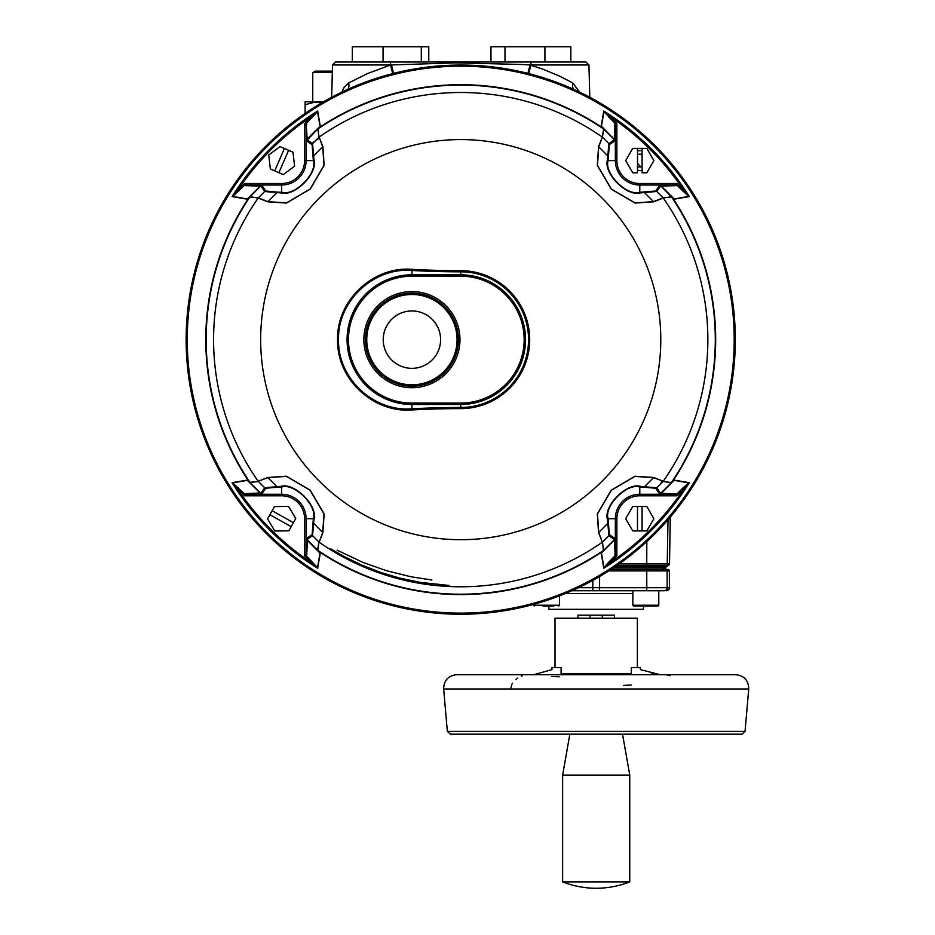 <?xml version="1.0" encoding="UTF-8"?>
<svg xmlns="http://www.w3.org/2000/svg" width="935" height="935" viewBox="0 0 935 935"><rect width="100%" height="100%" fill="white"/><g stroke="black" fill="none" stroke-linecap="round" stroke-linejoin="round"><path stroke-width="1.4" d="M341.719 92.284L344.127 87.271L348.638 82.97L367.654 73.514L390.561 64.971L332.509 64.971L331.668 97.275M619.157 563.922L669.413 563.922A1.531 1.519 90 0 1 667.894 565.418L617.018 565.418M667.929 565.418L666.41 566.902L614.844 566.902M278.864 487.135L277.672 486.574M428.779 62.002L428.779 46.75L352.331 46.75L352.331 62.002L335.56 62.002L585.894 62.002L588.945 64.971L530.028 64.971L527.854 73.386M393.6 73.386L391.438 64.971L390.561 64.971L455.731 62.867L521.461 64.468L530.028 64.971L542.592 69.05L559.726 76.191L572.828 82.97A9.151 6.148 -63.9 0 0 573.552 89.304M256.529 189.735A253.315 253.315 0 0 0 255.302 191.418M610.637 135.446A253.315 253.315 0 0 0 608.954 134.219M312.5 134.219A253.315 253.315 0 0 0 310.817 135.446M612.296 137.562L611.993 136.791M666.152 191.418A253.315 253.315 0 0 0 664.925 189.735M637.495 166.57A6.405 6.405 0 0 0 642.076 166.57M642.088 154.602A6.405 6.405 0 0 0 637.506 154.602M530.905 62.002L530.905 65.193L528.707 73.608M572.828 82.97L579.7 92.168M449.162 585.45L420.423 582.423L399.455 578.029L381.164 572.594L362.055 565.219L343.729 556.325L330.861 548.892M667.999 519.755L667.228 563.922A1.531 1.519 90 0 1 665.697 565.418L646.74 565.418L646.658 566.902L664.142 566.902A1.531 1.519 90 0 1 665.662 565.418M646.658 566.949L614.786 566.949L646.658 566.949M666.328 566.949L664.142 566.949L666.328 566.949M639.4 566.949L652.221 566.949L639.4 566.949M614.786 566.949C666.036 566.949 666.036 566.949 614.786 566.949M431.853 580.004L410.862 576.755L386.506 570.712L363.002 562.426L337.126 550.177M312.08 143.265L319.174 138.099M347.913 89.304A9.151 6.148 63.9 0 0 348.638 82.97M392.747 73.608L390.561 65.193M623.657 685.425L631.289 685.028M666.994 674.871L670.044 675.713M511.094 687.692L511.293 686.126M511.597 685.063L511.924 684.291M511.971 684.175L512.555 683.123M515.968 679.359L517.581 678.167M521.239 676.157L522.373 675.701M551.954 676.449L559.188 676.811M561.093 673.726L631.289 673.726L631.289 674.684L631.289 667.625L640.428 667.625L640.428 669.635L660.145 674.684M637.378 667.625L637.378 618.234L555.004 618.234L555.004 667.625L551.954 667.625L551.954 669.635L535.03 674.345M561.093 674.684L561.093 667.625L555.004 667.625M745.031 731.392L741.993 734.174L450.389 734.174L447.351 731.392L745.031 731.392L748.736 688.978L443.646 688.978C443.856 680.399 448.216 675.631 456.748 674.684L735.635 674.684C744.167 675.631 748.538 680.399 748.736 688.978M622.535 734.174L629.758 775.092L562.636 775.092L562.636 881.88A91.525 91.525 0 0 0 629.758 881.88L562.636 881.88M561.093 667.625L551.954 667.625M590.09 618.234L590.09 615.183L577.888 615.183L577.888 618.234M614.494 618.234L614.494 615.183L590.09 615.183M602.292 618.234L602.292 615.183M640.428 667.625L631.289 667.625M651.777 673.387L656.452 674.205M332.346 71.153L315.282 71.153L312.757 72.614L332.311 72.614M323.744 101.67C309.462 101.67 309.462 101.67 323.744 101.67L316.568 101.67L305.126 104.72L305.126 101.67L322.33 102.488M305.126 113.404L305.126 104.72M421.288 46.75L421.288 62.002M383.058 46.75L383.058 62.002M490.968 62.002L490.968 46.75L570.829 46.75L570.829 62.002M544.918 46.75L544.918 62.002M504.993 46.75L504.993 62.002M596.191 590.745L632.843 590.745L596.191 590.745M548.716 605.997L548.997 609.316L643.385 609.316L643.677 605.997M611.128 569.38L665.626 569.38A1.531 1.519 90 0 1 667.146 570.911L608.767 570.911M666.269 569.38A1.531 1.519 90 0 1 664.738 567.884L613.395 567.884L664.808 567.884L666.339 569.38L664.072 569.38L666.339 569.38M646.588 567.884L646.658 569.38L664.072 569.38A1.531 1.519 90 0 1 662.553 567.884M632.843 590.745L632.843 605.237L658.778 605.237L658.018 605.997L633.603 605.997L658.018 605.997A0.76 0.76 0 0 0 658.778 605.237L658.778 590.745L646.658 590.745L646.798 587.694L667.146 587.694A3.05 3.05 -90 0 1 664.095 590.745L571.858 590.745M652.046 605.997L639.587 605.997M553.765 605.997L542.978 605.997M431.783 298.417A45.768 45.768 0 0 0 366.275 343.051A45.768 45.768 0 0 0 437.685 377.459A45.768 45.768 0 0 0 431.783 298.417M411.914 385.372A45.721 45.721 0 0 0 451.511 316.778A45.721 45.721 0 0 0 372.317 316.778A45.721 45.721 0 0 0 411.914 385.372M411.914 368.332A28.693 28.693 0 0 1 387.067 325.298A28.693 28.693 0 0 1 436.762 325.298A28.693 28.693 0 0 1 411.914 368.332M269.899 514.741L267.574 518.89L274.785 530.998L288.868 530.823L293.426 522.677L272.132 510.744L269.899 514.741L291.194 526.674M293.426 522.677L295.752 518.528L288.553 506.408L274.458 506.595L272.132 510.744M646.833 172.788L653.881 160.586L646.845 148.384L637.506 148.373L637.495 172.788L632.738 172.788L625.702 160.575L632.75 148.373L642.088 148.384L642.076 172.788L646.833 172.788M653.881 518.703L646.833 506.501L637.506 506.501L637.506 530.916L646.833 530.916L653.881 518.703M637.506 506.501L632.75 506.501L625.702 518.703L632.75 530.916L637.506 530.916M642.076 530.916L642.076 506.501M284.427 148.478L280.068 146.585L268.742 154.965L270.344 168.966L278.899 172.683L288.623 150.301L284.427 148.478L274.703 170.871M278.899 172.683L283.27 174.588L294.595 166.196L292.994 152.195L288.623 150.301M306.984 139.736L312.57 143.616L318.928 137.27L318.052 128.668L306.505 140.799L306.107 125.547L304.588 123.467L317.129 111.616A11.384 8.567 -65.1 0 1 317.666 111.031L320.261 126.108L317.807 128.995L319.127 137.071A247.132 247.132 0 0 1 602.339 137.106L603.648 128.995A1.531 1.519 8.1 0 1 603.87 129.17L602.339 137.071L608.884 143.616L614.482 139.736L603.87 129.17M250.253 482.787A1.531 1.519 -98.1 0 1 250.077 482.565L258.352 481.455L249.75 482.32L260.818 493.399L264.698 487.801L258.154 481.256A247.132 247.132 0 0 1 258.189 198.045L250.077 196.724L247.191 199.178L232.114 196.584A11.384 8.567 -24.9 0 1 232.698 196.034L244.549 183.505L246.63 185.025L261.882 185.422L265.785 191.044A1.531 1.531 -171.8 0 0 264.698 191.488L260.818 185.901L249.75 196.969L258.352 197.834L267.924 201.644L286.507 202.883L310.151 188.999L324.001 165.296L322.727 146.842L319.127 137.106L322.902 146.701L324.153 165.273L310.245 189.104L286.484 203.047L267.784 201.82L258.189 198.045L264.64 191.546M306.224 555.659L317.479 567.639L320.039 553.076L317.584 550.119L318.928 542.019L317.807 550.306L320.226 553.368L307.159 540.196L306.505 538.49L307.393 539.962L306.75 554.642L306.224 555.659L304.588 555.822L306.107 553.742L306.505 538.49L312.126 534.586L313.342 518.703C317.69 505.999 294.431 482.694 281.669 487.03L277.859 487.17A1.531 1.262 87.8 0 1 276.889 486.621L264.698 487.801A1.531 1.531 -8.2 0 0 265.785 488.245L261.882 493.867L246.63 494.264L244.549 495.784L232.698 483.255A11.384 8.567 -155.1 0 1 232.114 482.705L247.191 480.111L250.077 482.565A254.565 254.565 0 0 1 250.077 196.724A1.531 1.519 -81.9 0 1 250.253 196.502M320.226 553.368L317.666 568.258A11.384 8.567 -114.9 0 1 317.129 567.685L304.588 555.822L304.588 518.703A22.919 22.919 0 0 0 281.669 495.784L281.669 494.264A24.45 24.45 0 0 1 306.107 518.703L313.342 518.703A1.531 1.216 2 0 0 313.926 519.65L312.57 535.673L306.984 539.553M609.328 534.586A1.531 1.531 -98.2 0 1 608.884 535.673L602.537 542.019L603.402 550.621L614.482 539.553L608.884 535.673L607.528 519.65A1.531 1.216 -2 0 0 608.112 518.703L609.328 534.586L614.949 538.49L615.347 553.742L616.866 555.822L604.337 567.685A11.384 8.567 114.9 0 1 603.788 568.258L601.193 553.181L603.648 550.306L602.339 542.218M674.451 480.146L671.201 482.787L663.102 481.455L671.388 482.565L674.264 480.111L689.34 482.705A11.384 8.567 155.1 0 1 688.768 483.255L676.905 495.784L674.825 494.264L659.572 493.867L655.669 488.245A1.531 1.531 8.2 0 0 656.756 487.801L660.636 493.399L661.279 493.212L659.572 493.867L660.636 493.399M663.266 198.045L653.67 201.82L635.099 203.07L611.268 189.162L597.325 165.401L598.552 146.701L602.339 137.106L598.727 146.842L597.488 165.425L611.373 189.069L635.075 202.918L653.542 201.644L663.09 197.834L671.704 196.969L660.636 185.901L656.756 191.488L640.732 192.844A1.531 1.216 -92 0 0 639.785 192.259L655.669 191.044L659.572 185.422L674.825 185.025L676.905 183.505L688.768 196.034A11.384 8.567 24.9 0 1 689.34 196.584L674.264 199.178L671.388 196.724L663.266 198.045A247.132 247.132 0 0 1 663.266 481.256L656.814 487.743M317.584 129.17A1.531 1.519 -8.1 0 1 317.807 128.995A254.565 254.565 0 0 1 603.648 128.995L601.193 126.108L603.788 111.031A11.384 8.567 65.1 0 1 604.337 111.616L616.866 123.467L615.347 125.547L614.949 140.799L609.328 144.703L608.112 160.586C603.765 173.291 627.023 196.595 639.785 192.259L639.785 185.025A24.45 24.45 0 0 1 615.347 160.586L608.112 160.586A1.531 1.216 2 0 0 607.528 159.64L608.825 143.558M663.301 481.256L653.542 477.645L634.958 476.406L611.303 490.291L597.465 513.993L598.727 532.459L602.339 542.183A247.132 247.132 0 0 1 319.127 542.183L322.727 532.459L323.966 513.876L310.093 490.22L286.379 476.371L267.924 477.645L258.189 481.256L267.784 477.469L286.367 476.219L310.186 490.127L324.129 513.888L322.902 532.588L319.127 542.183M602.339 542.183L598.552 532.588L597.301 514.016L611.21 490.185L634.982 476.242L653.67 477.469L663.266 481.256M460.733 139.584A200.067 200.067 0 0 1 633.988 439.672A200.067 200.067 0 0 1 287.466 439.672A200.067 200.067 0 0 1 460.733 139.584M411.914 387.698A48.047 48.047 0 0 1 370.295 315.621A48.047 48.047 0 0 1 453.533 315.621A48.047 48.047 0 0 1 411.914 387.698M411.914 386.178A46.528 46.528 0 0 0 452.201 316.381A46.528 46.528 0 0 0 371.616 316.381A46.528 46.528 0 0 0 411.914 386.178M460.733 65.053A274.586 274.586 0 0 1 698.527 476.943A274.586 274.586 0 0 1 222.927 476.943A274.586 274.586 0 0 1 460.733 65.053M305.874 122.181A266.966 266.966 0 0 1 311.706 118.149M239.231 190.623A38.136 38.136 0 0 1 244.982 184.02M245.73 185.656L244.713 185.142L232.733 196.397L247.307 198.956L260.187 186.077L245.73 185.656A1.531 1.11 -88.4 0 1 246.63 185.025L281.669 185.025L281.669 192.259C294.373 196.607 317.678 173.349 313.342 160.586L312.126 144.703L306.505 140.799L307.159 139.105L320.039 126.225L317.479 111.651L306.224 123.63L307.159 139.093M244.713 185.142A1.531 1.239 -22.5 0 1 245.601 184.779M244.549 183.505L281.669 183.505L281.669 185.025A24.45 24.45 0 0 0 306.107 160.586L306.107 125.547A1.531 1.11 -1.6 0 1 306.75 124.647M313.202 522.525A1.531 1.262 2.2 0 0 313.763 523.483L322.727 532.459A1.531 1.356 27.3 0 0 322.902 532.588M312.126 534.586A1.531 1.531 98.2 0 0 312.57 535.673L312.641 535.732M281.669 495.784L244.549 495.784L244.713 494.147L245.73 493.633A1.531 1.11 -91.6 0 0 246.63 494.264L281.669 494.264L281.669 487.03A1.531 1.216 -92 0 1 280.722 486.445C294.396 481.934 318.438 506.045 313.926 519.65M277.859 487.17L265.785 488.245M260.479 493.411L247.307 480.333L232.733 482.892L244.713 494.147A1.531 1.239 -157.5 0 0 245.601 494.522M260.409 492.979L245.73 493.633M312.664 562.099L311.764 562.987A268.462 268.462 0 0 1 237.385 488.608L238.285 487.719M232.698 483.255A1.531 0.631 117.7 0 0 232.733 482.892A11.36 5.423 -8.7 0 1 232.114 482.705A269.689 269.689 0 0 0 317.666 568.258A11.36 5.435 98.8 0 1 317.479 567.639A1.531 0.631 -27.7 0 0 317.129 567.685M249.75 482.32L247.015 480.146M306.75 554.642A1.531 1.11 -178.4 0 1 306.107 553.742L306.107 518.703L304.588 518.703M318.928 542.019L312.57 535.673M603.87 550.119A1.531 1.519 171.9 0 1 603.648 550.306A254.565 254.565 0 0 1 317.807 550.306A1.531 1.519 -171.9 0 1 317.584 550.119M607.528 519.65C603.017 505.987 627.128 481.934 640.732 486.445L656.756 487.801M655.669 488.245L643.607 487.17A1.531 1.262 -87.8 0 0 644.566 486.621L653.542 477.645A1.531 1.356 117.3 0 0 653.67 477.469M640.732 486.445A1.531 1.216 92 0 1 639.785 487.03C627.093 482.682 603.776 505.94 608.112 518.703L615.347 518.703A24.45 24.45 0 0 1 639.785 494.264L639.785 487.03L643.607 487.17M683.181 487.719L688.721 482.892L674.158 480.333L661.279 493.212L676.753 494.147L683.181 487.719L684.069 488.608A268.462 268.462 0 0 1 609.69 562.987L608.802 562.099L615.23 555.659L614.295 540.196L601.415 553.076L603.975 567.639L608.802 562.099M676.753 494.147L676.905 495.784L639.785 495.784A22.919 22.919 0 0 0 616.866 518.703L615.347 518.703L615.347 553.742A1.531 1.11 178.4 0 1 614.716 554.642M604.337 567.685A1.531 0.631 27.7 0 0 603.975 567.639A11.36 5.423 -98.7 0 1 603.788 568.258A269.689 269.689 0 0 0 689.34 482.705A11.36 5.435 8.8 0 1 688.721 482.892A1.531 0.631 -117.7 0 0 688.768 483.255M616.866 518.703L616.866 555.822L615.23 555.659M603.402 550.621L601.228 553.368M675.724 493.633A1.531 1.11 91.6 0 1 674.825 494.264L639.785 494.264L639.785 495.784M671.201 196.502A1.531 1.519 81.9 0 1 671.388 196.724A254.565 254.565 0 0 1 671.388 482.565A1.531 1.519 98.1 0 1 671.201 482.787M412.09 409.951C373.205 413.176 336.623 379.037 337.593 339.65C336.542 300.275 373.404 266.031 412.09 269.338A346.838 135.517 0 0 0 460.733 270.671A68.968 68.968 0 0 1 529.701 339.65A68.968 68.968 0 0 1 460.733 408.618A346.838 135.517 180 0 0 412.09 409.951L411.914 408.817A348.124 136.019 0 0 1 460.733 407.473A67.823 67.823 0 0 0 528.555 339.65A67.823 67.823 0 0 0 460.733 271.828A348.124 136.019 180 0 1 411.914 270.484C373.871 267.188 337.558 300.813 338.54 339.557C337.535 378.383 373.603 412.031 411.914 408.817L411.914 403.078L460.733 403.078A63.44 63.44 0 0 0 524.161 339.65A63.44 63.44 0 0 0 460.733 276.211L411.914 276.211A63.44 63.44 0 0 0 348.475 339.65A63.44 63.44 0 0 0 411.914 403.078M267.784 477.469A1.531 1.356 62.7 0 0 267.924 477.645L276.889 486.621L280.722 486.445M601.228 125.933L614.482 139.736M614.295 139.093L614.716 124.647A1.531 1.11 1.6 0 1 615.347 125.547L615.347 160.586L616.866 160.586A22.919 22.919 0 0 0 639.785 183.505L639.785 185.025L674.825 185.025A1.531 1.11 88.4 0 1 675.724 185.656L661.279 186.077L674.158 198.956L688.721 196.397L676.753 185.142L675.724 185.656M614.716 124.647L615.23 123.63L603.975 111.651L601.415 126.225M604.337 111.616A1.531 0.631 152.3 0 1 603.975 111.651A11.36 5.435 -81.2 0 0 603.788 111.031A269.689 269.689 0 0 1 689.34 196.584A11.36 5.423 171.3 0 0 688.721 196.397A1.531 0.631 -62.3 0 1 688.768 196.034M608.802 117.202L609.69 116.302A268.462 268.462 0 0 1 684.069 190.682L683.181 191.57M615.23 123.63L616.866 123.467L616.866 160.586M639.785 183.505L676.905 183.505L676.753 185.142M660.636 185.901L661.279 186.077M655.669 191.044A1.531 1.531 171.8 0 1 656.756 191.488L663.301 198.045M640.732 192.844C627.069 197.355 603.017 173.244 607.528 159.64M637.506 150.932A9.911 9.911 0 0 1 642.088 150.932M642.076 170.228A9.911 9.911 0 0 1 637.495 170.228M609.328 144.703A1.531 1.531 -81.8 0 0 608.884 143.616M608.253 156.776A1.531 1.262 -177.8 0 0 607.703 155.806L598.727 146.842A1.531 1.356 27.3 0 0 598.552 146.701M260.187 186.077L260.818 185.901M281.669 183.505A22.919 22.919 0 0 0 304.588 160.586L313.342 160.586A1.531 1.216 178 0 1 313.926 159.64L312.57 143.616A1.531 1.531 81.8 0 0 312.126 144.703M313.926 159.64C318.438 173.314 294.326 197.355 280.722 192.844A1.531 1.216 -88 0 1 281.669 192.259L277.859 192.119A1.531 1.262 92.2 0 0 276.889 192.68L264.698 191.488M280.722 192.844L276.889 192.68L267.924 201.644A1.531 1.356 117.3 0 0 267.784 201.82M265.785 191.044L277.859 192.119M232.733 196.397A11.36 5.435 -171.2 0 0 232.114 196.584A269.689 269.689 0 0 1 317.666 111.031M640.884 166.898A249.598 249.598 0 0 0 637.506 163.438M670.231 517.149L669.495 563.922L667.976 565.418M666.328 566.902A1.531 1.519 90 0 1 667.859 565.418M390.561 62.002L390.561 64.971M662.272 481.198A246.291 246.291 0 0 1 659.549 485.008M646.821 541.552L646.74 565.418M581.161 673.726A3.05 1.11 -90 0 1 581.102 674.684M611.221 673.726A3.05 1.11 -90 0 0 611.28 674.684M632.843 593.526L565.336 593.526M667.812 569.38A1.531 1.519 90 0 1 669.343 570.911L667.146 570.911L667.146 587.694L669.343 587.694A3.05 3.05 90 0 1 666.293 590.745M669.413 587.694L669.343 570.911L669.413 587.694C670.278 588.302 669.261 589.319 666.363 590.745M599.44 590.745L599.592 587.694L646.798 587.694L646.728 569.38M592.942 590.745L592.802 587.694L599.592 587.694L599.592 576.533M578.508 587.694L592.802 587.694L592.802 580.39M533.605 604.384L533.605 605.237L559.539 605.237L558.779 605.997M411.914 384.799A45.149 45.149 0 0 1 372.808 317.07A45.149 45.149 0 0 1 451.009 317.07A45.149 45.149 0 0 1 411.914 384.799M460.733 66.175A273.464 273.464 0 0 0 187.257 339.65A273.464 273.464 0 0 0 460.733 613.115A273.464 273.464 0 0 0 734.197 339.65A273.464 273.464 0 0 0 460.733 66.175M319.747 127.23A254.939 254.939 0 0 1 601.708 127.23M248.313 480.625A254.939 254.939 0 0 1 248.313 198.664M601.708 552.059A254.939 254.939 0 0 1 319.747 552.059M673.142 198.664A254.939 254.939 0 0 1 673.142 480.625M460.733 65.894A273.756 273.756 0 0 1 734.478 339.65A273.756 273.756 0 0 1 460.733 613.395A273.756 273.756 0 0 1 186.977 339.65A273.756 273.756 0 0 1 460.733 65.894M307.393 539.962L318.052 550.621M598.552 532.588A1.531 1.356 -27.3 0 0 598.727 532.459L607.703 523.483A1.531 1.262 -2.2 0 0 608.253 522.525M661.045 492.979L671.704 482.32M460.733 276.211L460.733 274.808A64.842 64.842 0 0 1 525.563 339.65A64.842 64.842 0 0 1 460.733 404.481L411.914 404.481A64.842 64.842 0 0 1 347.072 339.65A64.842 64.842 0 0 1 411.914 274.808L460.733 274.808L460.733 270.671M412.09 269.338L411.914 276.211M460.733 403.078L460.733 408.618M322.902 146.701A1.531 1.356 152.7 0 0 322.727 146.842L313.763 155.806A1.531 1.262 177.8 0 0 313.202 156.776M653.67 201.82A1.531 1.356 -117.3 0 0 653.542 201.644L644.566 192.68A1.531 1.262 -92.2 0 0 643.607 192.119M304.588 160.586L304.588 123.467M311.764 116.302A268.462 268.462 0 0 0 237.385 190.682M332.509 64.971L335.56 62.002M588.945 64.971L589.798 97.275M669.495 563.922L670.313 517.055M532.237 674.684L456.748 674.684M447.351 731.392L443.646 688.978M569.847 734.174L562.636 775.092M629.758 775.092L629.758 881.88M312.757 101.67L312.757 72.614M669.413 570.911L667.894 569.38M658.778 605.237L658.018 605.997L658.778 605.237M632.843 605.237L633.603 605.997M533.605 605.237L534.364 605.997M559.539 595.84L559.539 605.237"/></g></svg>
